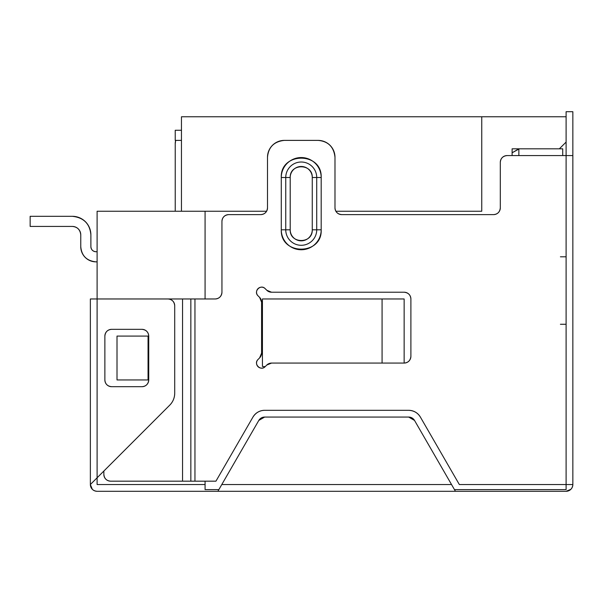 <?xml version="1.0" encoding="UTF-8"?>
<svg xmlns="http://www.w3.org/2000/svg" width="603" height="603" viewBox="0 0 603 603"><rect width="100%" height="100%" fill="white"/><g stroke="black" fill="none" stroke-linecap="round" stroke-linejoin="round"><path stroke-width="0.9" d="M94.06 251.368A5.058 5.058 0 0 0 95.945 251.73A5.058 5.058 0 0 1 94.06 251.368A5.058 5.058 0 0 0 95.945 251.73A5.058 5.058 0 0 1 94.06 251.368A5.058 5.058 0 0 0 95.945 251.73A5.058 5.058 0 0 1 94.06 251.368A5.058 5.058 0 0 0 95.945 251.73A5.058 5.058 0 0 1 94.06 251.368A5.058 5.058 0 0 0 95.945 251.73L97.106 251.73L95.945 251.73A5.058 5.058 0 0 1 94.06 251.368A5.058 5.058 0 0 0 95.945 251.73A5.058 5.058 0 0 1 94.06 251.368A5.058 5.058 0 0 0 95.945 251.73A5.058 5.058 0 0 1 94.06 251.368A5.058 5.058 0 0 0 95.945 251.73C92.885 251.436 91.196 249.748 90.88 246.672A5.058 5.058 0 0 0 91.181 248.376A5.058 5.058 0 0 1 90.88 246.672A5.058 5.058 0 0 0 91.181 248.376A5.058 5.058 0 0 1 90.88 246.672A5.058 5.058 0 0 0 91.181 248.376A5.058 5.058 0 0 1 90.88 246.672L90.88 234.861A18.557 18.557 0 0 0 90.872 234.296A18.557 18.557 0 0 1 90.88 234.861A18.557 18.557 0 0 0 90.872 234.296A18.557 18.557 0 0 1 90.88 234.861A18.557 18.557 0 0 0 90.872 234.296A18.557 18.557 0 0 1 90.88 234.861A18.557 18.557 0 0 0 90.872 234.296A18.557 18.557 0 0 1 90.88 234.861C89.892 223.743 83.711 217.555 72.322 216.304A18.557 18.557 0 0 1 83.425 219.989A18.557 18.557 0 0 0 72.322 216.304A18.557 18.557 0 0 1 83.425 219.989A18.557 18.557 0 0 0 72.322 216.304A18.557 18.557 0 0 1 83.425 219.989A18.557 18.557 0 0 0 72.322 216.304A18.557 18.557 0 0 1 90.88 234.861A18.557 18.557 0 0 0 90.872 234.296A18.557 18.557 0 0 1 90.88 234.861A18.557 18.557 0 0 0 90.872 234.296A18.557 18.557 0 0 1 90.88 234.861A18.557 18.557 0 0 0 90.872 234.296A18.557 18.557 0 0 1 90.88 234.861A18.557 18.557 0 0 0 90.872 234.296M572.85 155.574L572.85 111.706L566.104 111.706L566.104 155.574L566.104 111.706L572.85 111.706L572.85 484.541L572.85 155.574L507.055 155.574A6.746 6.746 0 0 0 500.309 162.32L500.309 207.869A6.746 6.746 0 0 1 493.563 214.615C497.596 214.269 499.849 212.015 500.309 207.869L500.309 162.32C500.663 158.28 502.91 156.034 507.055 155.574L566.104 155.574L566.104 489.606L566.104 484.541L572.85 484.541C572.496 488.581 570.25 490.834 566.104 491.294L455.438 491.294L451.541 484.541L221.791 484.541L258.8 420.434L264.642 417.065L408.683 417.065L414.532 420.434L451.541 484.541L221.791 484.541L217.894 491.294L455.438 491.294L97.106 491.294C93.066 490.94 90.819 488.686 90.36 484.541L92.334 489.312M90.54 484.36L90.97 483.93L90.54 484.36M92.817 482.083L94.807 480.094L92.817 482.083M90.36 305.721L90.36 484.541L97.106 477.795L97.106 484.541L205.08 484.541L97.106 484.541L97.106 477.795L169.767 405.133L97.106 477.795L97.106 211.246L97.106 298.967L167.966 298.967A6.746 6.746 0 0 1 174.712 305.721A6.746 6.746 0 0 0 172.511 300.731M218.444 490.337L217.939 491.219L218.444 490.337M83.425 219.989A18.557 18.557 0 0 0 72.322 216.304A18.557 18.557 0 0 1 83.425 219.989A18.557 18.557 0 0 0 72.322 216.304A18.557 18.557 0 0 1 83.425 219.989A18.557 18.557 0 0 0 72.322 216.304A18.557 18.557 0 0 1 83.425 219.989A18.557 18.557 0 0 0 72.322 216.304A18.557 18.557 0 0 1 83.425 219.989A18.557 18.557 0 0 0 72.322 216.304L30.15 216.304L30.15 226.427L72.322 226.427A8.434 8.434 0 0 1 78.036 228.658A8.434 8.434 0 0 0 72.322 226.427A8.434 8.434 0 0 1 78.036 228.658A8.434 8.434 0 0 0 72.322 226.427C77.365 226.864 80.176 229.675 80.764 234.861L80.764 246.672A15.181 15.181 0 0 0 80.787 247.607A15.181 15.181 0 0 1 80.764 246.672A15.181 15.181 0 0 0 80.787 247.607A15.181 15.181 0 0 1 80.764 246.672A15.181 15.181 0 0 0 80.787 247.607A15.181 15.181 0 0 1 80.764 246.672C81.616 255.815 86.674 260.873 95.945 261.853A15.181 15.181 0 0 1 86.877 258.853A15.181 15.181 0 0 0 95.945 261.853A15.181 15.181 0 0 1 86.877 258.853A15.181 15.181 0 0 0 95.945 261.853A15.181 15.181 0 0 1 86.877 258.853A15.181 15.181 0 0 0 95.945 261.853L97.106 261.853L95.945 261.853A15.181 15.181 0 0 1 86.877 258.853A15.181 15.181 0 0 0 95.945 261.853A15.181 15.181 0 0 1 80.764 246.672A15.181 15.181 0 0 0 80.787 247.607A15.181 15.181 0 0 1 80.764 246.672A15.181 15.181 0 0 0 80.787 247.607A15.181 15.181 0 0 1 80.764 246.672A15.181 15.181 0 0 0 80.787 247.607A15.181 15.181 0 0 1 80.764 246.672A15.181 15.181 0 0 0 80.787 247.607A15.181 15.181 0 0 1 80.764 246.672A15.181 15.181 0 0 0 80.787 247.607M175.232 130.263L175.232 140.386L175.232 130.263L181.458 130.263L175.232 130.263M264.642 410.311L408.683 410.311A13.5 13.5 0 0 1 420.374 417.065L459.335 484.541L420.374 417.065C417.751 412.814 413.854 410.56 408.683 410.311L264.642 410.311C259.652 410.462 255.755 412.708 252.959 417.065A13.5 13.5 0 0 1 264.642 410.311A13.5 13.5 0 0 0 262.237 410.53M265.169 288.641L266.775 290.247A6.746 6.746 0 0 0 271.546 292.221L404.146 292.221A6.746 6.746 0 0 1 410.892 298.967L410.892 356.328A6.746 6.746 0 0 1 404.146 363.074C408.186 362.727 410.439 360.473 410.892 356.328L410.892 298.967C410.545 294.927 408.291 292.681 404.146 292.221L271.546 292.221L404.146 292.221L271.546 292.221L266.775 290.247L265.169 288.641C260.745 283.855 253.192 291.339 258.016 295.802L259.614 297.4L258.016 295.802A5.058 5.058 0 0 1 259.659 287.548A5.058 5.058 0 0 1 265.169 288.641C260.745 283.855 253.192 291.339 258.016 295.802L259.614 297.4L261.589 302.171L261.589 353.124L259.614 357.896L258.016 359.501C253.222 363.918 260.715 371.478 265.169 366.654L262.433 366.451L262.433 298.967L382.076 298.967L382.076 363.074L382.076 298.967L404.146 298.967L404.146 363.074A6.746 6.746 0 0 0 408.698 361.31M312.264 177.501C312.829 163.247 289.651 163.24 290.209 177.501L290.209 229.803C289.651 244.057 312.829 244.064 312.264 229.803L312.264 177.501L321.188 177.501L321.188 229.803L316.726 229.803L316.726 177.501A15.49 15.49 0 0 0 301.236 162.011A15.49 15.49 0 0 0 285.747 177.501L285.747 229.803A15.49 15.49 0 0 0 301.236 245.293A15.49 15.49 0 0 0 316.726 229.803L312.264 229.803A11.027 11.027 0 0 1 301.236 240.831A11.027 11.027 0 0 1 290.209 229.803L281.284 229.803L281.284 177.501L285.747 177.501L285.747 229.803L290.209 229.803L290.209 177.501L285.747 177.501L290.209 177.501A11.027 11.027 0 0 1 301.236 166.473A11.027 11.027 0 0 1 312.264 177.501L312.264 229.803L321.188 229.803L321.188 177.493C322.19 151.594 280.101 151.858 281.284 177.493L281.284 229.811C280.289 255.71 322.371 255.446 321.188 229.811A19.952 19.952 0 0 1 301.236 249.755A19.952 19.952 0 0 1 281.284 229.803L285.747 229.803A15.49 15.49 0 0 0 301.236 245.293A15.49 15.49 0 0 0 316.726 229.803L316.726 177.501L312.264 177.501M566.104 256.795L560.413 256.795M91.852 249.65A5.058 5.058 0 0 0 92.312 250.2A5.058 5.058 0 0 1 91.852 249.65A5.058 5.058 0 0 0 92.312 250.2A5.058 5.058 0 0 1 91.852 249.65A5.058 5.058 0 0 0 92.312 250.2A5.058 5.058 0 0 1 91.852 249.65A5.058 5.058 0 0 0 92.312 250.2A5.058 5.058 0 0 1 91.852 249.65A5.058 5.058 0 0 0 92.312 250.2A5.058 5.058 0 0 1 91.852 249.65A5.058 5.058 0 0 0 92.312 250.2A5.058 5.058 0 0 1 91.852 249.65A5.058 5.058 0 0 0 92.312 250.2A5.058 5.058 0 0 1 91.852 249.65A5.058 5.058 0 0 0 92.312 250.2M218.098 490.94L218.384 490.45M518.866 148.82L562.727 148.82L512.12 148.82L512.12 155.574L512.12 148.82L512.12 155.574L512.12 148.82L518.866 148.82L518.866 155.574M85.34 257.534A15.181 15.181 0 0 1 80.885 248.624A15.181 15.181 0 0 0 85.34 257.534A15.181 15.181 0 0 1 80.885 248.624A15.181 15.181 0 0 0 85.34 257.534A15.181 15.181 0 0 1 80.885 248.624A15.181 15.181 0 0 0 85.34 257.534A15.181 15.181 0 0 1 80.885 248.624A15.181 15.181 0 0 0 85.34 257.534A15.181 15.181 0 0 1 80.885 248.624A15.181 15.181 0 0 0 85.34 257.534A15.181 15.181 0 0 1 80.885 248.624A15.181 15.181 0 0 0 85.34 257.534A15.181 15.181 0 0 1 80.885 248.624A15.181 15.181 0 0 0 85.34 257.534A15.181 15.181 0 0 1 80.885 248.624M148.73 336.082L148.73 379.95L148.73 336.082C148.376 332.042 146.13 329.796 141.984 329.336L111.615 329.336L141.984 329.336A6.746 6.746 0 0 1 148.73 336.082A6.746 6.746 0 0 0 146.966 331.537M194.957 481.171L215.942 481.171L252.959 417.065L215.942 481.171L194.957 481.171L194.957 298.967L190.85 298.967L190.85 481.171L194.957 481.171L194.957 298.967L215.196 298.967C219.236 298.621 221.489 296.367 221.949 292.221L221.949 221.369C222.296 217.329 224.55 215.075 228.695 214.615L260.752 214.615C264.792 214.269 267.039 212.015 267.498 207.869L267.498 157.262C268.403 147.14 274.026 141.517 284.367 140.386L318.105 140.386C328.22 141.29 333.851 146.913 334.982 157.262L334.982 207.869C335.328 211.909 337.582 214.155 341.728 214.615L493.563 214.615A6.746 6.746 0 0 0 498.108 212.851M117.012 379.95L148.052 379.95L148.052 336.082L117.012 336.082L117.012 379.95L148.052 379.95L148.052 336.082L117.012 336.082L117.012 379.95M181.458 140.386L175.232 140.386L181.458 140.386M85.34 221.633A18.557 18.557 0 0 1 90.691 232.223A18.557 18.557 0 0 0 85.34 221.633A18.557 18.557 0 0 1 90.691 232.223A18.557 18.557 0 0 0 85.34 221.633A18.557 18.557 0 0 1 90.691 232.223A18.557 18.557 0 0 0 85.34 221.633A18.557 18.557 0 0 1 90.691 232.223A18.557 18.557 0 0 0 85.34 221.633A18.557 18.557 0 0 1 90.691 232.223A18.557 18.557 0 0 0 85.34 221.633A18.557 18.557 0 0 1 90.691 232.223A18.557 18.557 0 0 0 85.34 221.633A18.557 18.557 0 0 1 90.691 232.223A18.557 18.557 0 0 0 85.34 221.633A18.557 18.557 0 0 1 90.691 232.223M572.85 238.238L572.85 256.795M262.433 298.967L262.433 366.451L265.169 366.654L266.775 365.056L271.546 363.074L404.146 363.074L404.146 298.967L262.433 298.967M104.869 379.95L104.869 336.082L104.869 379.95C105.216 383.99 107.47 386.237 111.615 386.696L141.984 386.696L111.615 386.696A6.746 6.746 0 0 1 104.869 379.95A6.746 6.746 0 0 0 106.633 384.495M78.036 228.658A8.434 8.434 0 0 0 72.322 226.427A8.434 8.434 0 0 1 78.036 228.658A8.434 8.434 0 0 0 72.322 226.427A8.434 8.434 0 0 1 78.036 228.658A8.434 8.434 0 0 0 72.322 226.427A8.434 8.434 0 0 1 78.036 228.658A8.434 8.434 0 0 0 72.322 226.427A8.434 8.434 0 0 1 78.036 228.658A8.434 8.434 0 0 0 72.322 226.427A8.434 8.434 0 0 1 78.036 228.658A8.434 8.434 0 0 0 72.322 226.427A8.434 8.434 0 0 1 80.764 234.861L80.764 246.672M194.957 298.967L215.196 298.967A6.746 6.746 0 0 0 221.949 292.221L221.949 221.369A6.746 6.746 0 0 1 228.695 214.615L260.752 214.615A6.746 6.746 0 0 0 267.498 207.869L267.498 157.262A16.869 16.869 0 0 1 284.367 140.386L318.105 140.386A16.869 16.869 0 0 1 334.982 157.262A16.869 16.869 0 0 0 332.095 147.833M566.104 484.541L459.335 484.541L566.104 484.541L566.104 155.574M258.016 295.802L259.614 297.4A6.746 6.746 0 0 1 261.589 302.171A6.746 6.746 0 0 0 261.009 299.427M258.016 359.501C253.222 363.918 260.715 371.478 265.169 366.654A5.058 5.058 0 0 1 256.531 363.074A5.058 5.058 0 0 1 258.016 359.501L259.614 357.896A6.746 6.746 0 0 0 261.144 355.536M175.661 140.386A13.5 13.5 0 0 0 175.481 141.215A13.5 13.5 0 0 1 175.661 140.386L175.232 143.763A13.5 13.5 0 0 1 175.3 142.414A13.5 13.5 0 0 0 175.232 143.763L175.232 211.246L175.232 143.763A13.5 13.5 0 0 1 175.661 140.386A13.5 13.5 0 0 0 175.481 141.215A13.5 13.5 0 0 1 175.661 140.386A13.5 13.5 0 0 0 175.481 141.215A13.5 13.5 0 0 1 175.661 140.386A13.5 13.5 0 0 0 175.481 141.215A13.5 13.5 0 0 1 175.661 140.386A13.5 13.5 0 0 0 175.481 141.215A13.5 13.5 0 0 1 175.661 140.386A13.5 13.5 0 0 0 175.481 141.215A13.5 13.5 0 0 1 175.661 140.386A13.5 13.5 0 0 0 175.481 141.215A13.5 13.5 0 0 1 175.661 140.386A13.5 13.5 0 0 0 175.481 141.215M566.104 489.606L454.466 489.606L566.104 489.606M218.866 489.606L205.08 489.606L205.08 481.171L205.08 489.606L218.866 489.606M205.08 298.967L205.08 211.246L266.586 211.246L97.106 211.246L205.08 211.246L205.08 298.967M335.879 211.246L481.752 211.246L481.752 116.771L566.104 116.771L181.458 116.771L181.458 211.246L181.458 116.771L481.752 116.771L481.752 211.246L335.879 211.246M566.104 142.074L559.35 148.82L566.104 142.074M92.123 489.093A6.746 6.746 0 0 0 92.561 489.53A6.746 6.746 0 0 1 92.123 489.093A6.746 6.746 0 0 0 92.561 489.53A6.746 6.746 0 0 1 90.36 484.541A6.746 6.746 0 0 0 92.561 489.53M190.85 298.967L182.543 298.967L182.543 481.171L182.543 298.967L110.605 298.967L190.85 298.967L190.85 481.171L110.605 481.171A6.746 6.746 0 0 1 103.852 474.418L103.852 471.049L103.852 474.418A6.746 6.746 0 0 0 106.053 479.408M228.695 214.615A6.746 6.746 0 0 0 223.713 216.816M90.36 477.795L90.36 484.541L97.106 477.795L97.106 298.967L167.966 298.967C171.998 299.322 174.252 301.568 174.712 305.721L174.712 393.201A16.869 16.869 0 0 1 169.767 405.133A16.869 16.869 0 0 0 171.146 403.573M410.078 417.208A6.746 6.746 0 0 0 408.683 417.065L264.642 417.065A6.746 6.746 0 0 0 258.8 420.434L217.894 491.294L103.852 491.294M572.85 324.278L572.85 342.836M72.322 216.304L30.15 216.304L30.15 226.427L72.322 226.427M86.877 258.853A15.181 15.181 0 0 0 95.945 261.853A15.181 15.181 0 0 1 86.877 258.853A15.181 15.181 0 0 0 95.945 261.853A15.181 15.181 0 0 1 86.877 258.853A15.181 15.181 0 0 0 95.945 261.853A15.181 15.181 0 0 1 86.877 258.853A15.181 15.181 0 0 0 95.945 261.853M334.982 157.262L334.982 207.869A6.746 6.746 0 0 0 341.728 214.615L493.563 214.615M262.313 417.48A6.746 6.746 0 0 0 260.104 418.821M259.622 419.304A6.746 6.746 0 0 0 258.8 420.434M95.945 251.73A5.058 5.058 0 0 1 90.88 246.672A5.058 5.058 0 0 0 91.181 248.376A5.058 5.058 0 0 1 90.88 246.672A5.058 5.058 0 0 0 91.181 248.376A5.058 5.058 0 0 1 90.88 246.672A5.058 5.058 0 0 0 91.181 248.376A5.058 5.058 0 0 1 90.88 246.672L90.88 234.861M175.3 142.414A13.5 13.5 0 0 0 175.232 143.763A13.5 13.5 0 0 1 175.3 142.414A13.5 13.5 0 0 0 175.232 143.763A13.5 13.5 0 0 1 175.3 142.414A13.5 13.5 0 0 0 175.232 143.763A13.5 13.5 0 0 1 175.3 142.414A13.5 13.5 0 0 0 175.232 143.763A13.5 13.5 0 0 1 175.3 142.414A13.5 13.5 0 0 0 175.232 143.763A13.5 13.5 0 0 1 175.3 142.414A13.5 13.5 0 0 0 175.232 143.763A13.5 13.5 0 0 1 175.3 142.414A13.5 13.5 0 0 0 175.232 143.763M90.36 325.959L90.36 332.713M410.892 298.967A6.746 6.746 0 0 0 409.128 294.422M330.075 145.368A16.869 16.869 0 0 0 322.032 140.853M174.712 305.721L174.712 393.216C174.636 397.837 172.993 401.809 169.775 405.126M141.984 386.696C146.024 386.342 148.27 384.096 148.73 379.95A6.746 6.746 0 0 1 141.984 386.696A6.746 6.746 0 0 0 146.529 384.933M111.615 329.336C107.575 329.69 105.329 331.936 104.869 336.082A6.746 6.746 0 0 1 111.615 329.336A6.746 6.746 0 0 0 107.063 331.1M517.623 149.567A6.746 6.746 0 0 0 517.284 149.755A6.746 6.746 0 0 1 518.866 149.077A6.746 6.746 0 0 0 518.211 149.303M562.727 155.574L562.727 148.82M260.752 214.615A6.746 6.746 0 0 0 265.297 212.851M261.589 302.171L261.589 353.124A6.746 6.746 0 0 1 259.614 357.896M266.775 290.247A6.746 6.746 0 0 0 269.126 291.777M572.85 464.973L572.85 454.85M265.169 366.654L266.775 365.056A6.746 6.746 0 0 1 271.546 363.074L404.146 363.074M572.85 396.819L572.85 406.942M455.416 491.249L454.948 490.45L455.416 491.249M572.85 484.541A6.746 6.746 0 0 1 566.104 491.294A6.746 6.746 0 0 0 571.086 489.093A6.746 6.746 0 0 1 566.104 491.294L570.875 489.312M570.649 489.53A6.746 6.746 0 0 0 571.086 489.093M420.374 417.065A13.5 13.5 0 0 0 418.987 415.09M172.624 401.327A16.869 16.869 0 0 0 174.041 397.92M174.584 395.267A16.869 16.869 0 0 0 174.712 393.216M507.055 155.574A6.746 6.746 0 0 0 502.073 157.767M451.541 484.541L414.532 420.434A6.746 6.746 0 0 0 408.683 417.065M413.002 418.625A6.746 6.746 0 0 0 410.741 417.382M566.104 324.278L560.413 324.278M518.866 149.077L512.12 152.793L517.457 149.657M90.88 246.672A5.058 5.058 0 0 0 91.181 248.376A5.058 5.058 0 0 1 90.88 246.672A5.058 5.058 0 0 0 91.181 248.376M190.85 481.171L110.605 481.171C106.565 480.817 104.311 478.571 103.852 474.418M455.438 491.294L566.104 491.294M572.85 164.008L572.85 158.943M284.367 140.386A16.869 16.869 0 0 0 274.938 143.265M272.473 145.293A16.869 16.869 0 0 0 267.958 153.335M97.106 491.294A6.746 6.746 0 0 1 90.36 484.541L90.36 298.967L97.106 298.967M334.982 207.869A6.746 6.746 0 0 0 336.745 212.422M215.196 298.967A6.746 6.746 0 0 0 219.748 297.204M316.726 177.501A15.49 15.49 0 0 0 301.236 162.011A15.49 15.49 0 0 0 285.747 177.501L281.284 177.501A19.952 19.952 0 0 1 301.236 157.549A19.952 19.952 0 0 1 321.188 177.501L316.726 177.501"/></g></svg>
